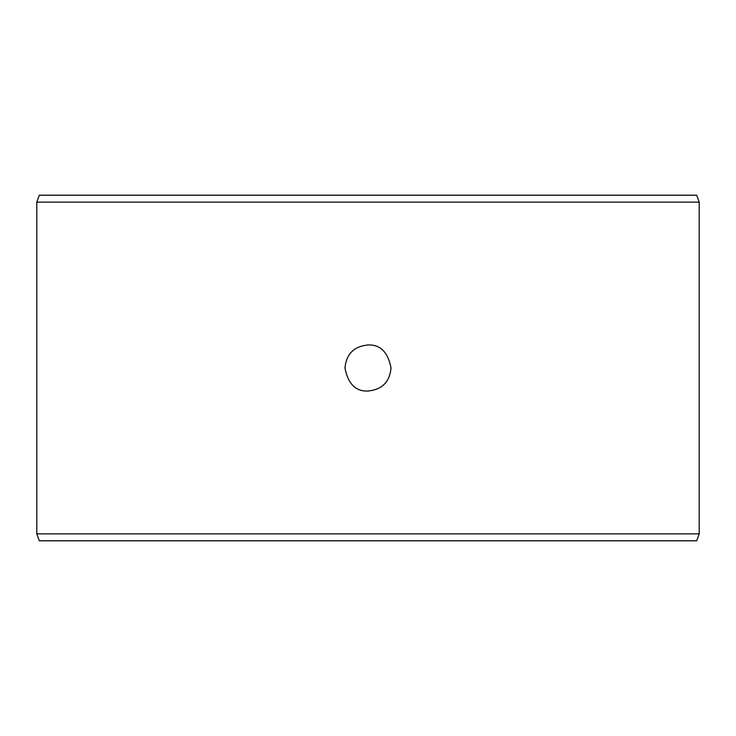<?xml version="1.0" encoding="UTF-8"?>
<svg xmlns="http://www.w3.org/2000/svg" width="736" height="736" viewBox="0 0 736 736"><rect width="100%" height="100%" fill="white"/><g stroke="black" fill="none" stroke-linecap="round" stroke-linejoin="round"><path stroke-width="1.1" d="M368 391.037C382.012 389.657 389.684 381.975 391.037 368C389.684 381.975 382.012 389.657 368 391.037C355.69 391.543 348.008 383.87 344.963 368C346.316 354.025 353.988 346.343 368 344.963C380.337 344.485 388.01 352.158 391.037 368M36.8 202.115L699.2 202.115L699.2 533.885L36.8 533.885L36.8 202.115L39.312 195.196L696.688 195.196L699.2 202.115M368 344.963C353.988 346.343 346.316 354.025 344.963 368M699.2 533.885L696.688 540.804L39.312 540.804L36.8 533.885"/></g></svg>
